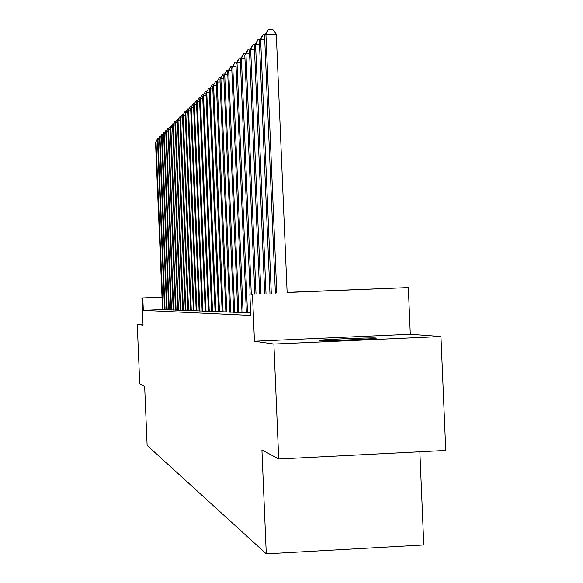<?xml version="1.0" encoding="UTF-8"?>
<svg xmlns="http://www.w3.org/2000/svg" width="583" height="583" viewBox="0 0 583 583"><rect width="100%" height="100%" fill="white"/><g stroke="black" fill="none" stroke-linecap="round" stroke-linejoin="round"><path stroke-width="0.87" d="M375.948 338.009C371.407 337.419 319.878 339.598 319.389 340.399L319.688 340.53C323.069 341.164 375.401 338.993 376.327 338.169L375.948 338.009M287.12 292.375L408.333 287.587L287.127 292.513M410.301 334.278L254.443 341.23L273.886 344.036L278.71 458.996L445.755 450.44L440.959 336.544L410.301 334.278L408.333 287.587M419.862 451.767L423.783 544.959L266.278 553.85L147.12 445.39L144.657 386.442L139.731 383.774L137.245 324.345L143.046 325.183L141.909 297.993L162.008 297.155L141.909 297.993M273.886 344.036L440.959 336.544M143.003 324.097L137.245 324.345M250.654 312.918L250.114 312.94L250.654 312.962M246.376 312.743L250.646 312.772M241.996 312.583L246.376 312.597M237.762 312.422L241.989 312.444M233.666 312.269L237.755 312.291M229.709 312.124L233.666 312.145M225.876 311.985L229.702 312.007M222.167 311.847L225.876 311.869M218.567 311.716L222.159 311.73M215.083 311.584L218.567 311.606M211.702 311.46L215.076 311.482M208.423 311.344L211.702 311.358M205.238 311.227L208.423 311.242M202.148 311.111L205.238 311.125M199.146 311.001L202.141 311.016M196.223 310.892L199.138 310.907M193.381 310.79L196.216 310.797M190.619 310.688L193.381 310.695M187.937 310.586L190.619 310.601M185.321 310.491L187.93 310.499M182.77 310.396L185.314 310.404M180.293 310.302L182.77 310.316M172.634 127.342L170.819 127.4L170.243 127.961L177.873 310.243L177.458 310.229L180.285 310.222M175.512 310.127L177.866 310.141M173.217 310.039L175.512 310.054M165.842 133.857L164.158 133.908L163.626 134.433L170.979 309.988L170.586 309.974L173.217 309.967M168.786 309.879L170.972 309.886M166.651 309.799L168.786 309.806M164.566 309.719L166.651 309.733M162.533 309.573L143.309 310.396L250.756 315.418L249.867 294.226M162.533 309.646L164.566 309.653M254.443 341.23L252.468 294.131M143.309 310.396L142.791 297.964M278.71 458.996L261.92 449.908L266.278 553.85M157.541 141.822L156.018 141.873L163.036 309.69M155.53 142.347L157.607 138.696L155.53 142.347L162.533 309.675M157.607 138.696L158.445 138.667M159.545 139.905L157.978 139.956L165.084 309.77M157.483 140.437L159.589 136.743L157.483 140.437L164.566 309.748M159.589 136.743L160.449 136.714M161.593 137.938L159.99 137.989L167.183 309.85M159.48 138.484L161.615 134.739L159.48 138.484L166.651 309.828M161.615 134.739L162.497 134.709M163.692 135.919L162.052 135.977L169.332 309.93M161.527 136.48L163.699 132.684L161.527 136.48L168.786 309.908M163.699 132.684L164.595 132.654M163.626 134.433L165.827 130.585L164.158 133.908L171.533 310.01M165.827 130.585L166.745 130.556M168.05 131.736L166.323 131.794L173.785 310.098M165.776 132.326L168.006 128.428L165.776 132.326L173.217 310.076M168.006 128.428L168.953 128.398M170.309 129.564L168.545 129.623L176.102 310.178M167.984 130.169L170.243 126.219L167.984 130.169L175.519 310.156M170.243 126.219L171.213 126.19M170.243 127.961L172.539 123.953L170.819 127.4L178.471 310.273M172.539 123.953L173.53 123.924M175.009 125.053L173.151 125.119L180.905 310.36M172.561 125.695L174.893 121.628L172.561 125.695L180.293 310.338M174.893 121.628L175.906 121.592M177.458 122.714L175.549 122.773L183.405 310.455M174.944 123.363L177.305 119.245L174.944 123.363L182.77 310.433M177.305 119.245L178.347 119.209M179.965 120.309L178.004 120.368L185.97 310.55M177.385 120.98L179.79 116.789L177.385 120.98L185.321 310.528M179.79 116.789L180.861 116.76M182.545 117.832L180.533 117.897L188.601 310.644M179.892 118.524L182.333 114.275L179.892 118.524L187.937 310.622M182.333 114.275L183.434 114.239M185.197 115.296L183.128 115.361L191.304 310.746M182.472 116.002L184.949 111.696L182.472 116.002L190.626 310.724M184.949 111.696L186.079 111.659M187.923 112.687L185.795 112.752L194.088 310.848M185.117 113.415L187.639 109.036L185.117 113.415L193.388 310.826M187.639 109.036L188.797 108.999M190.728 110.005L188.535 110.07L196.945 310.958M187.843 110.748L190.401 106.303L187.843 110.748L196.223 310.928M190.401 106.303L191.596 106.266M193.607 107.243L191.355 107.316L199.889 311.067M190.641 108.008L193.25 103.497L190.641 108.008L199.146 311.038M193.25 103.497L194.474 103.461M196.58 104.401L194.256 104.474L202.913 311.184M193.52 105.195L196.172 100.611L193.52 105.195L202.148 311.154M196.172 100.611L197.433 100.567M199.634 101.478L197.243 101.551L206.025 311.3M196.486 102.295L199.182 97.631L196.486 102.295L205.238 311.271M199.182 97.631L200.479 97.594M202.782 98.469L200.319 98.549L209.239 311.417M199.539 99.307L202.286 94.57L199.539 99.307L208.423 311.388M202.286 94.57L203.62 94.526M206.025 95.364L203.489 95.444L212.54 311.541M202.687 96.231L205.478 91.414L202.687 96.231L211.702 311.511M205.478 91.414L206.856 91.371M209.37 92.172L206.754 92.252L215.95 311.665M205.93 93.061L208.772 88.164L205.93 93.061L215.083 311.635M208.772 88.164L210.193 88.12M212.824 88.871L210.128 88.959L219.463 311.796M209.275 89.789L212.168 84.805L209.275 89.789L218.574 311.767M212.168 84.805L213.633 84.761M216.388 85.475L213.597 85.555L223.085 311.934M212.722 86.415L215.674 81.343L212.722 86.415L222.167 311.898M215.674 81.343L217.182 81.299M220.068 81.963L217.189 82.05L226.823 312.073M216.278 82.939L219.288 77.772L216.278 82.939L225.876 312.036M219.288 77.772L220.848 77.728M223.865 78.333L220.891 78.421L230.693 312.218M219.959 79.339L223.027 74.085L219.959 79.339L229.709 312.182M223.027 74.085L224.63 74.041M227.793 74.588L224.725 74.682L234.679 312.364M223.755 75.63L226.882 70.273L223.755 75.63L233.674 312.328M226.882 70.273L228.543 70.222M231.859 70.718L228.682 70.805L238.811 312.524M227.676 71.789L230.868 66.331L228.682 70.805L227.676 71.789L237.769 312.481M230.868 66.331L232.588 66.287M236.064 66.71L232.777 66.805L243.082 312.677M231.735 67.817L235 62.257L232.777 66.805L231.735 67.817L241.996 312.641M235 62.257L236.771 62.206M240.422 62.556L237.011 62.658L247.498 312.845M235.94 63.707L239.27 58.038L237.011 62.658L235.94 63.707L246.383 312.801M239.27 58.038L241.1 57.987M244.933 58.264L241.406 58.366L251.288 294.16M240.291 59.451L243.694 53.672L241.406 58.366L240.291 59.451L250.129 294.211M243.694 53.672L245.589 53.614M249.611 53.811L245.953 53.913L256.017 293.963M244.802 55.042L248.278 49.147L245.953 53.913L244.802 55.042L254.815 294.014M248.278 49.147L250.238 49.089M254.472 49.198L250.668 49.3L260.922 293.759M249.473 50.473L253.029 44.446L250.668 49.3L249.473 50.473L259.675 293.81M253.029 44.446L255.062 44.388M259.508 44.403L255.565 44.512L266.008 293.548M254.326 45.729L257.963 39.578L255.565 44.512L254.326 45.729L264.718 293.599M257.963 39.578L260.069 39.52M264.748 39.433L260.645 39.542L271.292 293.322M259.362 40.803L263.079 34.521L260.645 39.542L259.362 40.803L269.951 293.38M263.079 34.521L265.272 34.455M287.135 292.659L276.284 34.091L265.928 34.375L276.779 293.096M264.587 35.687L268.406 29.267L265.928 34.375L264.587 35.687L275.387 293.154M268.406 29.267L272.538 29.15L276.284 34.091"/></g></svg>
